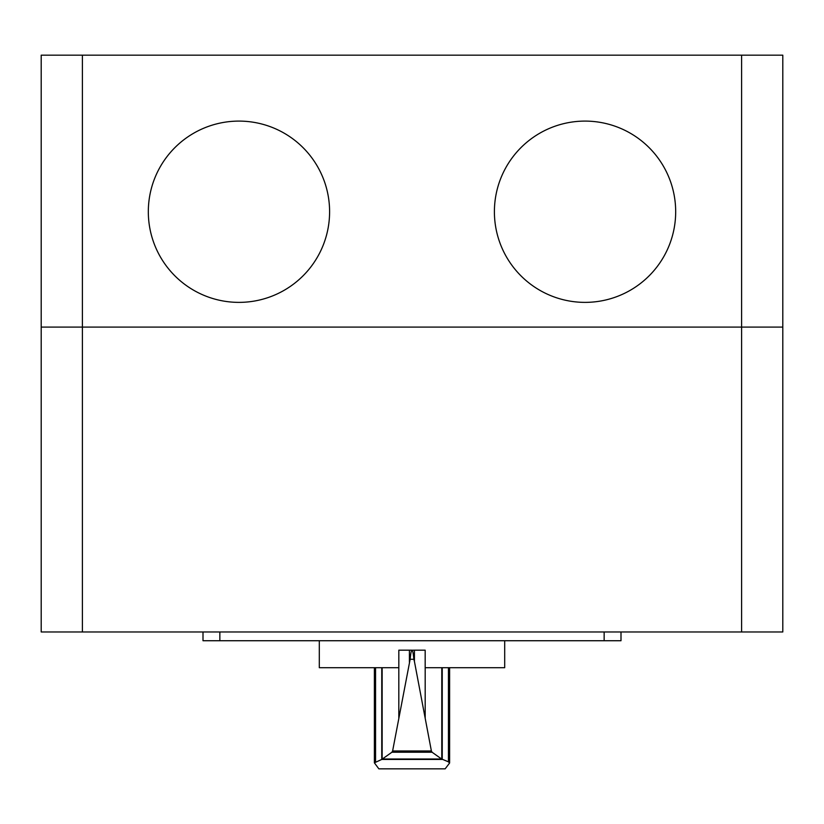 <?xml version="1.0" encoding="UTF-8"?>
<svg xmlns="http://www.w3.org/2000/svg" width="824" height="824" viewBox="0 0 824 824"><rect width="100%" height="100%" fill="white"/><g stroke="black" fill="none" stroke-linecap="round" stroke-linejoin="round"><path stroke-width="1.24" d="M414.431 650.177L412.124 650.208C412.752 650.61 413.329 653.648 413.854 659.282L414.431 661.487L414.431 650.177L425.174 650.177L425.174 667.697L504.7 667.697L504.7 640.732M413.854 659.282L410.146 659.282C410.671 653.648 411.248 650.61 411.876 650.177L398.826 650.177L398.826 667.697L319.3 667.697L319.3 640.732M414.431 661.487L431.385 750.963L432.085 752.23L441.582 758.997L448.441 761.829L449.533 763.117L445.156 768.833L378.844 768.833L374.374 762.828L381.739 759.44L391.915 752.23L392.615 750.963L410.146 659.282M382.151 667.697L382.151 759.089M442.261 759.44L381.739 759.44M441.582 758.997L382.418 758.997M432.085 752.23L391.915 752.23M409.415 650.177L409.415 662.28M441.777 667.697L441.777 759.069M203.003 631.967L203.003 640.732L203.003 631.967L203.003 640.732L620.997 640.732L620.997 631.967L620.997 640.732M741.6 631.967L782.8 631.967L782.8 327.087L41.2 327.087L41.2 631.967L741.6 631.967L741.6 327.087L782.8 327.087L782.8 55.167L41.2 55.167L41.2 327.087L82.4 327.087L82.4 55.167M741.6 55.167L741.6 327.087L82.4 327.087L82.4 631.967M148.32 211.737A90.64 90.64 0 0 0 284.28 290.233A90.64 90.64 0 0 0 284.28 133.241A90.64 90.64 0 0 0 148.32 211.737M494.4 211.737A90.64 90.64 0 0 0 630.36 290.233A90.64 90.64 0 0 0 630.36 133.241A90.64 90.64 0 0 0 494.4 211.737M398.816 667.697L398.816 718.003M381.759 667.697L381.759 759.378M375.559 667.697L375.559 761.829M431.385 750.963L392.615 750.963M425.184 667.697L425.184 718.003M442.241 667.697L442.241 759.368M448.441 667.697L448.441 761.829M219.853 631.967L219.853 640.732M604.146 631.967L604.146 640.732M374.374 667.697L374.374 762.828M449.626 667.697L449.626 762.828"/></g></svg>
